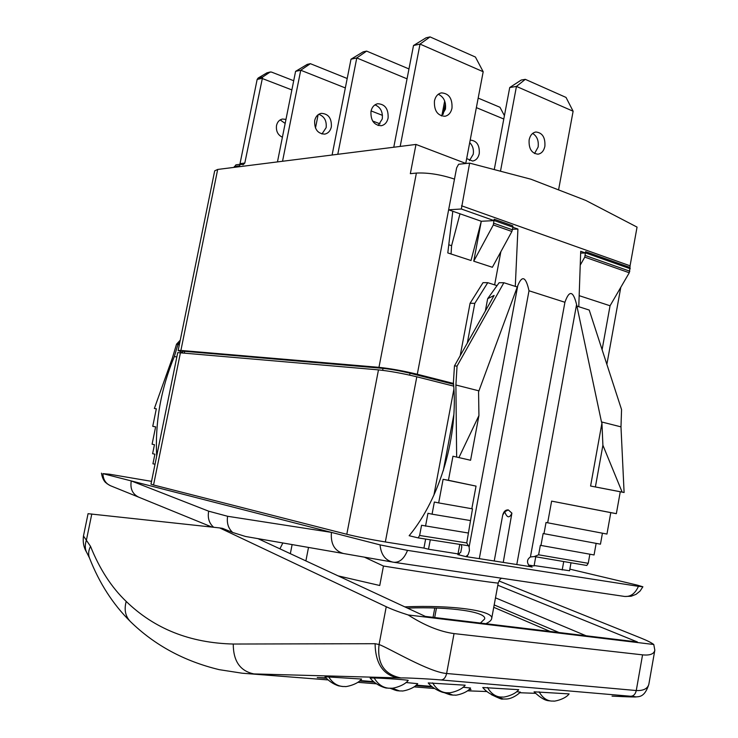 <?xml version="1.0" encoding="UTF-8"?>
<svg xmlns="http://www.w3.org/2000/svg" width="738" height="738" viewBox="0 0 738 738"><rect width="100%" height="100%" fill="white"/><g stroke="black" fill="none" stroke-linecap="round" stroke-linejoin="round"><path stroke-width="1.11" d="M180.478 352.487L153.55 484.995L150.976 484.137L177.729 352.589L378.474 369.876C389.904 371.103 402.68 373.41 416.813 376.804L453.704 386.122M180.902 350.439L178.144 350.55L214.684 170.847L217.682 169.445L180.902 350.439L378.963 367.339L416.389 173.07C428.04 172.526 440.743 174.537 454.488 179.103L448.63 209.804L452.791 211.262L447.8 252.922L471.019 260.514L481.287 221.262L473.75 261.197L492.366 267.276L511.886 231.483L512.975 227.184L512.753 225.8L494.192 219.214L494.128 220.616L481.287 221.262L452.791 211.262M465.982 163.495L415.983 144.436L217.682 169.445M453.483 383.456L417.293 374.258C403.169 370.845 390.393 368.539 378.963 367.339M178.144 350.55L182.572 352.294M182.572 352.672L182.572 351.389L184.565 351.306L382.93 368.354C391.039 369.212 400.097 370.845 410.097 373.253L409.645 375.116M453.556 384.277L410.097 373.253M453.907 389.12L433.916 495.133M425.641 539.054L423.935 548.076L428.501 549.22L430.282 539.782M460.198 355.707L470.088 303.253L474.792 303.355L467.311 343.069M453.842 414.618L443.27 470.798M497.034 285.624L487.753 282.682L483.021 282.663L470.088 303.253M500.844 251.732L494.635 284.868M417.293 374.258L448.63 209.804L461.342 209.002L494.128 220.616M461.342 209.002L469.626 163.116L458.612 164.26L456.628 167.867L454.488 179.103M416.389 173.07L410.337 173.67L415.983 144.436M153.55 484.995L346.795 534.275L378.474 369.876M423.935 548.076L385.337 541.96C370.891 539.57 358.041 537.015 346.795 534.275M569.856 569.136L637.208 585.105L642.89 586.775L638.425 586.332C635.234 593.583 630.593 596.95 624.514 596.433L394.12 562.31M88.071 513.694L219.666 527.919L222.608 528.371L232.673 532.476C228.291 528.417 226.603 523.021 227.608 516.277L331.427 532.384L380.052 544.884L407.533 550.373L638.425 586.332M232.673 532.476L245.533 536.48L343.438 553.509C334.545 550.954 330.541 543.906 331.427 532.384L131.263 480.927C129.999 488.694 132.489 494.119 138.753 497.181L110.663 485.807C105.737 483.63 103.154 479.571 102.914 473.639L131.263 480.927L208.669 511.185C207.47 517.984 209.14 523.343 213.669 527.264M151.539 481.351L109.584 474.23L102.914 473.639M459.331 554.109L428.501 549.22M459.036 457.339L478.934 415.559L478.565 391.841L517.772 285.661C522.135 274.942 525.871 276.649 529.008 290.772L479.303 558.648L465.89 556.618L468.15 554.644L469.442 550.668L469.128 546.959L466.748 542.928L472.495 508.851L471.822 508.74L476.047 486.111L448.436 480.281L452.957 456.232L470.576 460.263L452.957 456.232M479.303 558.648L528.685 566.406L528.888 565.299L532.172 567.052L528.685 566.406M535.742 556.784L534.072 565.926L528.676 565.068M534.146 565.539L569.561 570.751L571 562.79M497.818 585.234L637.401 641.968L425.337 616.405L257.968 538.639M498.953 580.954L641.165 638.149C647.226 640.593 651.423 642.706 653.776 644.495L408.197 614.966C424.461 625.427 439.747 631.636 454.045 633.591L642.558 654.855C649.929 655.584 654.016 654.034 654.827 650.196L653.776 644.495M219.666 527.919L386.242 606.728C391.933 609.404 399.258 612.153 408.197 614.966M380.052 544.884C380.993 554.533 385.227 560.28 392.764 562.107L393.815 562.273C399.572 562.688 404.138 558.721 407.533 550.373M282.848 542.965L279.914 548.832M495.493 597.845L586.138 635.796M434.682 617.531L436.462 608.057M407.45 608.094C450.521 606.433 487.098 611.996 484.608 619.007L480.41 623.047M485.825 623.702C489.377 622.042 491.314 620.363 491.656 618.675C494.534 610.88 452.837 604.745 404.802 606.867M501.692 578.241C500.29 578.749 499.137 580.336 498.224 582.992C500.899 584.062 435.042 574.367 383.456 566.037L364.378 557.153M338.096 575.871L379.747 585.502L383.456 566.037M305.883 560.908L308.512 547.43M434.783 608.001L433.04 617.337M290.338 553.685L292.119 544.579M469.017 689.55L471.019 689.624L469.119 689.467M431.333 686.377L416.214 685.132M373.308 681.617L360.052 680.537M325.892 677.844L317.229 677.585L326.297 678.333M359.471 681.036L373.981 682.216M415.651 685.62L431.988 686.949M91.798 513.971L86.512 539.653C84.787 544.838 84.907 549.192 86.844 552.707C86.097 551.221 82.213 545.935 83.468 535.982L90.525 546.36C99.565 568.961 111.466 587.328 126.207 601.442C154.399 628.804 190.072 642.992 233.254 644.034L375.079 643.702L379.074 644.514C376.934 663.48 384.267 674.624 401.094 677.964C403.889 677.632 429.036 678.868 441.066 679.956L630.75 696.257C641.783 697.161 632.567 697.17 616.811 696.331L612.042 696.137M389.055 688.231L386.62 688C387.93 688.591 376.832 686.543 370.107 678.047L374.175 677.973C384.433 678.222 409.618 680.039 408.206 680.418C403.631 686.58 390.753 688.822 391.481 688.222L388.631 688.203C382.671 687.576 377.856 684.163 374.175 677.973M446.628 692.779L443.796 692.484C443.787 693.047 433.077 689.357 428.215 682.927L465.18 685.196C460.78 691.266 447.966 693.379 448.805 692.779L446.259 692.761C440.669 692.161 436.13 688.868 432.643 682.871M500.696 697.05L498.482 696.838C499.331 697.355 488.98 695.27 482.763 687.512L518.713 689.679C514.478 695.528 502.264 697.622 502.975 697.05L500.382 697.032C495.124 696.469 490.844 693.286 487.514 687.484M551.581 701.072L548.703 700.749C544.912 700.482 540.041 697.502 534.063 691.82L569.099 693.904C564.994 699.615 553.048 701.635 553.823 701.072L551.304 701.054C546.351 700.519 542.292 697.438 539.127 691.81M343.17 686.534L338.604 685.879C333.308 684.126 328.788 681.082 325.034 676.746L361.592 679.052C357.146 685.048 344.397 687.124 345.329 686.534L342.746 686.506C336.897 685.897 332.174 682.622 328.594 676.681M405.965 682.521L417.708 683.683C413.437 689.458 401.352 691.515 402.062 690.952L399.498 690.934L392.081 688.185M463.04 687.226L470.567 688.037C466.444 693.683 454.645 695.666 455.411 695.113L452.929 695.095L446.398 692.77M516.628 691.663L520.447 692.152C512.126 699.67 505.668 698.978 506.351 699.006L503.316 699.024L496.794 696.534M86.844 552.707L89.436 557.863M642.558 654.855L636.267 690.537C643.324 690.833 647.512 688.766 648.831 684.347C644.458 698.166 638.471 696.451 635.15 696.995L616.811 696.331M386.242 606.728L379.074 644.514C389.396 648.333 429.046 672.235 446.619 673.49L454.045 633.591M343.438 553.509L393.815 562.273L624.514 596.433M155.017 464.257L152.941 463.787L154.897 454.193L152.618 453.695L154.454 444.7L152.093 444.211L155.626 426.85L152.748 426.324L155.626 426.887M152.748 426.324L156.327 408.787L154.362 408.465L172.388 357.985L176.539 344.166L180.257 340.172M156.677 456.093C155.008 422.191 160.893 388.991 174.343 356.491L177.941 344.508L179.306 344.803M177.941 344.508L176.539 344.166M174.343 356.491L176.825 357.007M177.987 344.277L179.814 342.312M154.362 408.465L156.308 408.87M487.753 282.682L474.792 303.355M465.89 556.618L457.837 554.625L460.798 552.199L461.813 546.784L461.112 544.607M512.956 227.286L517.919 229.048L515.29 286.381L503.87 282.728L499.119 282.719L487.661 298.696L494.119 295.44L454.47 365.891L453.4 382.524C458.759 434.839 440.309 498.288 409.147 535.714L418.16 537.891L419.627 535.474L421.555 525.262L468.344 533.02M425.531 526.176L427.957 513.288L432.062 514.183L434.35 502.025L438.667 502.91L443.104 479.303L448.436 480.281M456.647 456.822L455.899 385.005L457.053 366.094L454.47 365.891M503.87 282.728L457.053 366.094M418.16 537.891L467.827 545.65M419.627 535.474L466.748 542.928M487.661 298.696L485.346 311.03M479.027 390.872L455.899 385.005M624.099 492.504L590.585 486.028L601.94 423.059L602.9 445.245L622.134 492.08L624.099 492.504L620.981 426.868L621.562 409.608L589.228 310.061L578.776 306.713L580.714 251.298L585.538 253.005L585.585 251.667L630.021 267.451L630.067 265.809L461.527 205.773M620.981 426.868L601.479 421.924L576.581 304.545C573.168 290.643 569.275 289.886 564.921 302.276L516.784 564.552M529.008 290.772L564.921 302.276M585.585 251.667L584.782 257.119L580.225 265.136M580.649 253.106L585.538 253.005M630.021 267.451L629.265 272.756L610.058 305.763L579.164 295.661M620.252 491.859L616.35 513.666L551.618 501.12L547.67 522.79L606.95 534.054L610.787 512.642L616.35 513.666M547.67 522.79L546.028 522.476L543.98 533.685L600.464 544.174L602.429 533.196M538.62 554.801L588.232 563.306L586.793 565.474L534.367 556.553L538.62 554.801L540.345 545.327L594.062 554.958L596.147 543.371M588.232 563.306L589.865 554.21M534.367 556.553L530.419 556.959C527.135 559.229 526.628 562.015 528.888 565.299M508.298 509.912L508.298 509.912C505.521 509.774 503.657 511.517 502.707 515.142L504.691 511.794C507.089 517.993 509.488 518.436 511.895 513.141L508.307 509.912L504.691 511.794M494.229 561L502.707 515.142M503.242 562.421L511.895 513.141M601.94 423.059L601.479 421.924M540.963 545.437L543.14 533.519L543.98 533.685M551.618 501.12L610.787 512.642M590.585 486.028L622.134 492.08M602.9 445.245L595.409 486.831M469.626 163.116L530.936 179.214L585.723 200.395L637.051 227.101L630.067 265.809M451.056 253.983L451.591 245.699L460.005 213.789M512.578 229.278L517.919 229.048M473.75 261.197L493.307 224.952L494.192 219.214M478.934 415.559L470.576 460.263M443.104 479.303L476.047 486.111M438.667 502.91L471.822 508.74M432.062 514.183L470.318 520.539M234.112 167.378L235.911 164.842L240.57 164.242L243.18 164.731L244.804 163.043L262.636 77.038L269.96 72.149L271.39 72.038L293.706 80.737M239.887 164.334L257.156 79.418L258.189 78.016L266.962 72.822L270.422 71.946M285.163 123.431L280.172 119.907M257.156 79.418L261.898 78.376L291.87 89.916M318.124 114.731L315.477 128.071M238.771 166.788L240.57 164.242M285.975 119.381L282.414 119.039C279.342 119.759 277.377 121.918 276.519 125.506C275.901 131.143 277.857 135.045 282.405 137.222M345.338 87.933L300.735 70.23L282.534 161.262M314.674 120.608C314.296 129.196 317.644 133.698 324.702 134.122C328.17 133.366 330.393 130.94 331.362 126.835C331.731 118.191 328.345 113.689 321.196 113.357C317.801 114.15 315.633 116.567 314.674 120.608M347.201 78.496L310.375 63.68L307.257 64.381L295.587 71.355L277.46 161.908M321.943 134.012L326.15 127.646C326.796 120.801 324.333 116.355 318.761 114.298M295.587 71.355L300.735 70.23L310.375 63.68M407.044 78.828L356.777 57.951L337.792 154.297M370.974 111.373C370.568 120.46 373.981 125.248 381.232 125.728C384.802 124.943 387.099 122.388 388.105 118.052C388.511 108.901 385.042 104.123 377.699 103.735C374.212 104.556 371.97 107.102 370.974 111.373M408.963 68.938L366.62 51.097L363.133 51.872L351.002 59.215L332.1 155.017M378.16 125.534L382.266 118.956C382.967 111.881 380.531 107.176 374.969 104.861M351.002 59.215L356.777 57.951L366.62 51.097M465.761 163.402L483.187 71.734L420.023 44.086L400.19 146.428M434.442 100.968C433.99 110.626 437.486 115.728 444.922 116.272C448.593 115.46 450.946 112.757 451.997 108.154C452.449 98.44 448.898 93.357 441.361 92.887C437.782 93.744 435.475 96.438 434.442 100.968M483.187 71.734L475.42 57.047L430.051 36.9L426.112 37.786L413.511 45.516L393.769 147.24M441.453 115.949L445.429 109.178C446.186 101.872 443.806 96.899 438.289 94.261M413.511 45.516L420.023 44.086L430.051 36.9M372.635 121.004L380.033 123.846M371.076 110.912L382.469 115.359M503.796 119.021L476.361 107.628M466.674 158.587L472.615 161.05C476.047 160.423 478.27 157.932 479.266 153.587C479.737 145.211 476.766 140.718 470.355 140.119L470.18 140.137M444.682 100.968L441.868 115.626M469.46 160.58L473.243 154.251C473.925 149.51 472.744 145.644 469.709 142.646M478.178 98.099L499.977 107.278L504.423 115.672M558.574 189.897L573.122 111.226L516.452 86.42L500.484 171.216M529.137 139.851C528.629 148.67 531.609 153.449 538.067 154.177C541.581 153.522 543.851 150.893 544.884 146.299C545.391 137.434 542.375 132.674 535.843 132.001C532.393 132.692 530.161 135.312 529.137 139.851M573.122 111.226L566.028 97.425L525.308 79.344L521.259 80.036L509.727 87.527L494.257 169.583M534.543 153.522L538.131 147.047C538.869 140.709 537.033 136.17 532.642 133.43M509.727 87.527L516.452 86.42L525.308 79.344M559.044 632.521L494.183 604.929M550.179 631.46L493.75 607.309M385.337 541.96L416.813 376.804M531.508 566.895L532.172 567.052M227.608 516.277L208.669 511.185M208.107 526.655L208.319 525.585M233.254 644.034C233.273 661.137 240.173 671.1 253.946 673.923L401.094 677.964M535.318 693.314L519.875 692.742L535.327 693.323M486.591 691.524L467.449 690.823L486.61 691.534M126.207 601.442C123.956 609.736 125.395 616.479 130.515 621.682C154.666 645.224 184.242 661.22 219.232 669.661L242.193 673.213L327.783 679.892M357.773 682.318L376.002 683.794M414.018 686.866L433.962 688.48M375.079 643.702C375.448 663.296 382.967 674.698 397.625 677.899M90.525 546.36C88.431 550.52 88.09 554.404 89.492 558.002L89.492 558.002C99.326 583.168 112.997 604.394 130.515 621.682M441.066 679.956C443.806 679.735 445.66 677.585 446.619 673.49L636.267 690.537C635.418 694.19 633.582 696.091 630.75 696.257M459.783 544.395L458.012 553.887M467.302 556.747L467.523 555.603M469.128 546.959L517.772 285.661M517.264 287.017L515.29 286.381M578.776 306.713L576.941 306.122M610.058 305.763L602.097 349.692M563.731 561.553L562.199 569.985M530.419 556.959L576.581 304.545M584.782 257.119L629.265 272.756M585.363 255.532L629.837 271.215M585.824 252.996L630.28 268.752M451.591 245.699L448.778 244.767M493.307 224.952L511.886 231.483M493.906 223.273L512.476 229.822M494.405 220.597L512.975 227.184M184.537 352.847L184.565 351.306M382.93 368.354L382.745 370.338M258.189 78.016L262.636 77.038M240.127 163.651L244.804 163.043M234.287 166.53L238.946 165.93M266.962 72.822L269.96 72.149M498.224 582.992L491.656 618.675M208.19 525.53L207.959 526.637M617.069 696.349L612.798 696.174M648.831 684.347L654.827 650.196M83.468 535.982L88.071 513.666M390.079 688.259C397.644 691.211 397.062 690.574 397.837 690.768L399.867 690.952M443.667 692.456C451.388 695.445 450.54 694.744 451.361 694.947L453.243 695.122M491.407 694.652C506.794 702.152 500.936 697.687 502.956 699.006L503.593 699.043M110.405 485.705L106.706 483.51C106.77 483.51 102.72 481.25 101.466 473.159M211.99 527.08L138.753 497.181M624.763 596.47L631.11 596.249L636.018 594.348L640.058 591.073L642.89 586.775M620.787 287.331L606.867 364.36M443.132 114.335L445.438 103.698"/></g></svg>

